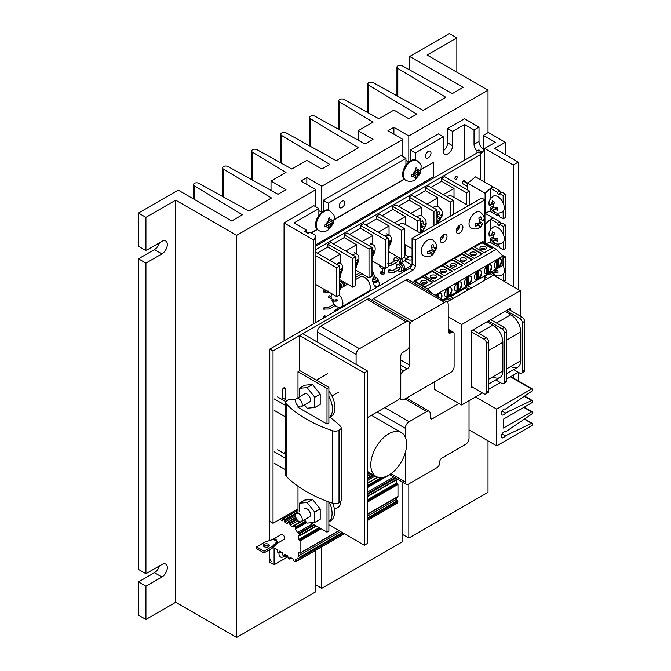 <?xml version="1.0" encoding="UTF-8"?>
<svg xmlns="http://www.w3.org/2000/svg" width="671" height="671" viewBox="0 0 671 671"><rect width="100%" height="100%" fill="white"/><g stroke="black" fill="none" stroke-linecap="round" stroke-linejoin="round"><path stroke-width="1.01" d="M145.934 250.593L145.934 217.362L138.478 213.051L138.478 246.282L145.934 250.593L161.904 241.375A7.666 4.429 -60 0 1 165.737 240.99A7.666 4.429 -60 0 1 166.911 247.138A7.666 4.429 -60 0 1 161.904 253.898L145.934 263.116L138.478 258.805L138.478 569.394L145.934 573.705L161.904 564.487A7.666 4.429 -60 0 1 165.737 564.101A7.666 4.429 -60 0 1 166.911 570.249A7.666 4.429 -60 0 1 161.904 577.01L145.934 586.228L138.478 581.916L154.439 572.698A7.666 4.429 120 0 0 159.463 565.888M138.478 258.805L154.439 249.587A7.666 4.429 120 0 0 159.463 242.776M455.852 71.663L456.85 71.092L456.85 37.861L427.075 55.047L488.018 90.233L408.815 135.953L393.894 127.339L387.922 130.786L402.852 139.4L321.761 186.211L306.84 177.597L300.868 181.044L315.789 189.658L236.645 235.353L175.71 200.176L145.934 217.362M145.934 586.228L145.934 619.459L138.478 615.148L138.478 581.916M145.934 573.705L145.934 263.116M145.934 619.459L175.71 602.264L175.71 200.176M138.478 213.051L178.192 190.119L231.671 220.994L242.416 214.795L194.372 185.901A3.162 1.828 180 0 1 193.483 184.634A3.162 1.828 180 0 1 195.412 182.957A3.162 1.828 180 0 1 198.842 183.317L248.882 211.055L271.52 197.987L223.468 169.1A3.162 1.828 180 0 1 222.587 167.834A3.162 1.828 180 0 1 224.508 166.148A3.162 1.828 180 0 1 227.947 166.517L277.987 194.255L285.947 189.658L271.025 181.044L285.997 172.397L252.573 152.3A3.162 1.828 180 0 1 251.692 151.034A3.162 1.828 180 0 1 253.613 149.348A3.162 1.828 180 0 1 257.043 149.717L291.86 169.017L306.84 160.369L321.761 168.983L329.721 164.387L281.669 135.5A3.162 1.828 180 0 1 280.788 134.234A3.162 1.828 180 0 1 282.717 132.548A3.162 1.828 180 0 1 286.148 132.908L336.188 160.654L358.574 147.729L310.522 118.834A3.162 1.828 180 0 1 309.641 117.576A3.162 1.828 180 0 1 311.57 115.89A3.162 1.828 180 0 1 315.001 116.251L365.041 143.997L373.001 139.4L358.079 130.786L373.059 122.139L339.627 102.034A3.162 1.828 180 0 1 338.746 100.767A3.162 1.828 180 0 1 340.667 99.09A3.162 1.828 180 0 1 344.106 99.451L378.914 118.75L393.894 110.103L408.815 118.725L416.775 114.129L368.731 85.234A3.162 1.828 180 0 1 367.842 83.967A3.162 1.828 180 0 1 369.771 82.29A3.162 1.828 180 0 1 373.202 82.65L423.242 110.388L445.88 97.32L397.828 68.434A3.162 1.828 180 0 1 396.947 67.167A3.162 1.828 180 0 1 398.876 65.49A3.162 1.828 180 0 1 402.306 65.85L452.346 93.588L463.141 87.356L409.662 56.481L449.385 33.55L456.85 37.861M402.852 534.602L408.815 538.05L488.018 492.321L488.018 440.855M488.018 132.699L488.018 90.233M408.815 538.05L408.815 483.925M408.815 161.996L408.815 135.953M393.894 134.234L393.894 127.339M315.789 584.86L321.761 588.308L402.852 541.497L402.852 482.231M402.852 156.536L402.852 139.4M321.761 588.308L321.761 546.823M321.761 212.254L321.761 186.211M306.84 184.491L306.84 177.597M175.71 602.264L236.645 637.45L315.789 591.755L315.789 550.27M315.789 206.794L315.789 189.658M236.645 637.45L236.645 235.353M271.025 190.396L271.025 181.044M358.079 140.138L358.079 130.786M409.662 69.927L409.662 56.481M325.259 307.679A1.157 0.671 120 0 0 325.016 307.243A1.157 0.671 120 0 0 324.127 307.553A1.157 0.671 120 0 0 323.615 308.719A1.157 0.671 120 0 0 323.858 309.256A1.157 0.671 120 0 0 324.496 309.155M325.259 316.293A1.157 0.671 120 0 0 325.016 315.856A1.157 0.671 120 0 0 324.127 316.167A1.157 0.671 120 0 0 323.615 317.333A1.157 0.671 120 0 0 323.85 317.861M348.501 302.856A1.157 0.671 120 0 0 348.492 302.973A1.157 0.671 120 0 0 348.719 303.502M325.167 290.207A1.157 0.671 120 0 0 325.016 290.065A1.157 0.671 120 0 0 324.127 290.375A1.157 0.671 120 0 0 323.615 291.541A1.157 0.671 120 0 0 323.858 292.078A1.157 0.671 120 0 0 324.596 291.91M329.595 297.639A1.157 0.671 120 0 0 330.233 296.339A1.157 0.671 120 0 0 329.998 295.81A1.157 0.671 120 0 0 329.1 296.121A1.157 0.671 120 0 0 328.589 297.287M358.482 271.721A1.157 0.671 120 0 0 358.683 271.973A1.157 0.671 120 0 0 359.002 272.015M368.698 291.969A5.343 3.087 120 0 0 369.738 290.031M382.319 271.99A1.409 0.814 120 0 0 382.319 271.965A1.409 0.814 120 0 0 382.034 271.319A1.409 0.814 120 0 0 380.943 271.696A1.409 0.814 120 0 0 380.331 273.114A1.409 0.814 120 0 0 380.625 273.751A1.409 0.814 120 0 0 381.086 273.793M406.089 269.876A1.157 0.671 120 0 0 406.098 269.717A1.157 0.671 120 0 0 405.854 269.188A1.157 0.671 120 0 0 404.965 269.499A1.157 0.671 120 0 0 404.454 270.665A1.157 0.671 120 0 0 404.688 271.193M390.153 270.346A1.409 0.814 120 0 0 390.153 270.304A1.409 0.814 120 0 0 389.859 269.658A1.409 0.814 120 0 0 388.777 270.036A1.409 0.814 120 0 0 388.165 271.453A1.409 0.814 120 0 0 388.459 272.099A1.409 0.814 120 0 0 388.895 272.141M454.921 178.511A1.619 0.931 120 0 0 455.257 179.258A1.619 0.931 120 0 0 456.506 178.821A1.619 0.931 120 0 0 457.211 177.194A1.619 0.931 120 0 0 456.876 176.456A1.619 0.931 120 0 0 455.626 176.884A1.619 0.931 120 0 0 454.921 178.511M464.592 181.329A1.51 0.872 120 0 0 464.282 180.793A1.51 0.872 120 0 0 463.116 181.204A1.51 0.872 120 0 0 462.462 182.722A1.51 0.872 120 0 0 462.772 183.418M315.89 246.022L478.49 152.141L480.453 153.273M480.453 154.582L315.89 249.595M405.427 269.776A0.83 0.478 120 0 0 405.116 269.356M458.763 227.704L457.664 227.075M458.142 226.488L459.375 227.201M459.308 227.394L456.657 228.92M443.388 236.586L440.738 238.113M411.91 265.137L405.561 261.472L405.561 258.327M405.561 254.913L405.561 244.898M397.802 270.228A3.766 2.172 -120 0 0 400.998 271.562L402.466 270.715A3.766 2.172 -120 0 0 403.246 268.987A3.766 2.172 -120 0 0 401.837 265.464A3.766 2.172 -120 0 0 399.102 264.038M400.998 271.562A3.766 2.172 -120 0 0 401.778 269.843A3.766 2.172 -120 0 0 400.134 266.051A3.766 2.172 -120 0 0 397.232 265.037A3.766 2.172 -120 0 0 396.452 266.764A3.766 2.172 -120 0 0 396.737 268.325M402.206 270.866A3.8 2.198 -120 0 0 402.483 270.749L403.992 269.876A3.8 2.198 -120 0 0 404.781 268.14A3.8 2.198 -120 0 0 400.78 263.116M402.483 270.749A3.8 2.198 -120 0 0 403.271 269.004A3.8 2.198 -120 0 0 401.904 265.506A3.8 2.198 -120 0 0 399.186 263.997M399.807 268.702A1.09 0.629 60 0 1 399.58 269.197L394.196 272.309A1.09 0.629 -120 0 0 394.422 271.814A1.09 0.629 -120 0 0 393.944 270.715A1.09 0.629 -120 0 0 393.105 270.421L398.49 267.31A1.09 0.629 60 0 1 399.329 267.603A1.09 0.629 60 0 1 399.807 268.702M404.236 269.692L411.197 265.674A3.766 2.172 -120 0 0 411.759 265.045M395.32 263.049A3.766 2.172 -120 0 0 398.507 264.382L399.983 263.535A3.766 2.172 -120 0 0 400.763 261.807A3.766 2.172 -120 0 0 399.119 258.016A3.766 2.172 -120 0 0 396.217 257.01L394.741 257.857A3.766 2.172 -120 0 0 393.961 259.585A3.766 2.172 -120 0 0 394.254 261.145M398.507 264.382A3.766 2.172 -120 0 0 399.287 262.663A3.766 2.172 -120 0 0 397.643 258.872A3.766 2.172 -120 0 0 394.741 257.857M405.561 251.793A3.766 2.172 -120 0 0 404.94 251.969L404.47 252.237M399.715 263.686A3.8 2.198 -120 0 0 400 263.569L401.501 262.697A3.8 2.198 -120 0 0 402.29 260.96A3.8 2.198 -120 0 0 401.778 258.847M400 263.569A3.8 2.198 -120 0 0 400.788 261.824A3.8 2.198 -120 0 0 399.128 258A3.8 2.198 -120 0 0 396.192 256.976A3.8 2.198 -120 0 0 395.949 257.161M397.316 261.522A1.09 0.629 60 0 1 397.089 262.017L391.705 265.129A1.09 0.629 -120 0 0 391.931 264.634A1.09 0.629 -120 0 0 391.461 263.535A1.09 0.629 -120 0 0 390.614 263.242L395.999 260.13A1.09 0.629 60 0 1 396.846 260.423A1.09 0.629 60 0 1 397.316 261.522M384.995 268.257A3.766 2.357 175.5 0 1 379.685 266.479L379.585 265.188M382.73 266.949A3.8 2.382 175.5 0 1 379.568 265.12M341.195 287.876A2.827 1.627 -120 0 0 341.782 286.584A2.852 1.644 60 0 1 341.212 287.901A2.852 1.644 60 0 1 340.994 287.993L341.195 287.876M343.116 286.769L343.98 286.265A2.827 1.627 -120 0 0 344.567 284.974A2.827 1.627 -120 0 0 343.334 282.13A2.827 1.627 -120 0 0 341.162 281.375A2.852 1.644 60 0 1 343.342 282.114A2.852 1.644 60 0 1 344.592 284.982A2.852 1.644 60 0 1 343.997 286.291A2.852 1.644 60 0 1 343.778 286.383M346.572 284.772A2.827 1.627 -120 0 0 347.117 283.925A2.852 1.644 60 0 1 346.58 284.798A2.852 1.644 60 0 1 346.362 284.89L346.572 284.772M346.253 283.422A2.852 1.644 60 0 1 346.303 283.992A2.852 1.644 60 0 1 345.716 285.301L343.997 286.291M339.601 282.239L340.071 281.963A2.852 1.644 60 0 1 342.269 282.726A2.852 1.644 60 0 1 343.518 285.603A2.852 1.644 60 0 1 342.931 286.911L341.212 287.901M339.601 283.003A2.852 1.644 60 0 1 341.799 286.592A2.827 1.627 -120 0 0 339.601 283.028M340.952 281.493A2.852 1.644 60 0 1 341.145 281.35L341.9 280.914M337.488 300.163L336.683 299.308L335.5 299.996L336.163 301.153L337.488 300.163M339.308 294.963A8.312 4.798 60 0 1 342.889 303.275A8.312 4.798 60 0 1 341.17 307.083A8.312 4.798 60 0 1 332.019 300.583M331.407 298.679A8.312 4.798 60 0 1 331.139 296.498A8.312 4.798 60 0 1 331.81 293.739M355.882 279.396L360.277 276.863A8.312 4.798 60 0 1 366.685 279.086A8.312 4.798 60 0 1 370.308 287.448A8.312 4.798 60 0 1 368.589 291.256L341.17 307.083M341.338 306.983A2.818 1.627 60 0 1 342 307.385M338.939 307.779A2.818 1.627 60 0 1 339.174 307.586A2.818 1.627 60 0 1 339.518 307.469M339.845 307.469A2.818 1.627 60 0 1 340.952 307.989M340.927 308.006A2.768 1.602 -120 0 0 339.199 307.628L334.77 310.187A2.768 1.602 60 0 1 336.498 310.556M372.397 280.428A2.768 2.047 -21.1 0 0 372.455 280.621L372.313 280.252A2.818 2.088 -21.1 0 0 372.413 280.637A2.818 2.088 -21.1 0 0 374.393 281.812A2.818 2.088 -21.1 0 0 377.035 280.772A2.768 2.047 -21.1 0 0 377.622 278.624A2.768 2.047 -21.1 0 0 377.547 278.448M372.413 280.637L372.766 281.56A2.818 2.088 -21.1 0 0 374.754 282.743A2.818 2.088 -21.1 0 0 377.387 281.694A2.818 2.088 -21.1 0 0 378.025 279.53L377.672 278.608A2.818 2.088 -21.1 0 0 377.488 278.264L374.846 276.813M372.455 280.621A2.768 2.047 -21.1 0 0 374.41 281.778A2.768 2.047 -21.1 0 0 377.001 280.755A2.818 2.088 -21.1 0 0 377.672 278.608M371.994 273.198A0.83 0.612 -21.1 0 0 373.093 272.267L375.341 278.088A0.83 0.612 158.9 0 1 373.789 278.691L371.994 274.02M485.133 242.885L485.141 224.156L490.644 219.216L497.563 223.208A1.652 0.956 -120 0 0 498.285 224.877A1.652 0.956 -120 0 0 499.56 225.313A1.652 0.956 -120 0 0 499.895 224.559L503.208 226.471L503.208 233.978M484.948 213.227L499.945 221.833A1.652 0.956 60 0 0 501.12 223.854M503.208 242.29L503.208 249.788L505.59 248.413L505.59 225.095L502.285 223.183L499.895 224.559M503.208 249.788L499.895 247.884A1.652 0.956 -120 0 0 499.174 246.215A1.652 0.956 -120 0 0 497.899 245.771A1.652 0.956 -120 0 0 497.563 246.534L490.644 242.541L490.644 239.799M490.644 229.474L490.644 219.736M492.984 217.865L490.644 219.216M497.563 223.208L499.945 221.833M503.208 226.471L505.59 225.095M497.563 246.534L498.729 245.854M490.644 242.021L486.299 243.556M484.948 276.796L487.792 278.44M492.715 275.596L490.702 273.911L485.192 275.605M504.022 281.25L505.649 280.31L505.649 256.985L502.126 255.198M490.702 273.911L490.702 272.426M499.677 278.742A1.652 0.956 -120 0 0 497.957 277.668A1.652 0.956 -120 0 0 497.899 277.71M502.998 258.218L503.267 265.867M503.267 274.179L503.267 280.814M503.267 258.369L505.649 256.985M466.806 189.499L467.67 189.381M501.069 192.912A1.652 0.956 60 0 1 499.903 190.891L475.521 176.876L467.687 183.166L467.67 190.002M503.158 211.348L503.158 218.847L499.853 216.943A1.652 0.956 -120 0 0 499.132 215.274A1.652 0.956 -120 0 0 497.857 214.829A1.652 0.956 -120 0 0 497.513 215.592L490.593 211.6L490.593 211.08L485.083 212.984L485.099 193.214L490.593 188.274L497.513 192.267A1.652 0.956 -120 0 0 498.234 193.936A1.652 0.956 -120 0 0 499.509 194.372A1.652 0.956 -120 0 0 499.853 193.617L503.158 195.529L503.158 203.036M467.67 186.504L462.663 183.611M463.25 181.078L467.67 183.628M463.669 180.801L467.704 183.133M503.158 218.847L505.548 217.471L505.548 194.145L502.235 192.242L499.853 193.617M490.593 211.08L490.593 208.857M490.593 198.532L490.593 188.794M492.933 186.924L490.593 188.274M497.513 192.267L499.903 190.891M503.158 195.529L505.548 194.145M497.513 215.592L498.679 214.913M505.322 154.64L505.322 142.294L488.362 132.497L483.388 135.366L483.388 149.725A6.609 3.816 60 0 1 482.021 152.753A6.609 3.816 60 0 1 480.453 153.047L482.441 151.898A6.609 3.816 60 0 1 480.704 151.277A6.609 3.816 60 0 1 478.96 149.885L476.972 151.034A6.609 3.816 60 0 1 474.036 144.332L474.036 129.973L464.533 124.487L452.598 131.373L452.598 145.733A6.609 3.816 -60 0 1 449.704 152.392A6.609 3.816 -60 0 1 444.613 154.162A6.609 3.816 -60 0 1 443.246 151.134L443.246 136.775L438.272 133.906L410.308 150.044L415.282 152.913L415.282 159.765M425.456 156.234A3.909 2.256 -60 0 1 427.167 152.309A3.909 2.256 -60 0 1 430.17 151.26A3.909 2.256 -60 0 1 430.983 153.047A3.909 2.256 -60 0 1 429.272 156.972A3.909 2.256 -60 0 1 426.27 158.02A3.909 2.256 -60 0 1 425.456 156.234M339.249 206.005A3.909 2.256 -60 0 1 340.952 202.08A3.909 2.256 -60 0 1 343.963 201.032A3.909 2.256 -60 0 1 344.768 202.818A3.909 2.256 -60 0 1 343.066 206.752A3.909 2.256 -60 0 1 340.054 207.792A3.909 2.256 -60 0 1 339.249 206.005M410.308 160.906L410.308 150.044M405.93 165.167L405.93 158.314L400.956 155.446L323.254 200.302L328.228 203.179L328.228 210.031M318.876 215.433L318.876 208.58L313.902 205.703L284.059 222.94L284.059 340.834M323.254 211.172L323.254 200.302M443.246 150.782A6.609 3.816 120 0 0 447.624 142.864L447.624 128.505L452.598 131.373M447.624 128.505L464.533 118.742L479.01 127.096L479.01 141.455A6.609 3.816 -120 0 0 483.388 149.373M474.036 129.973L479.01 127.096M318.876 208.58L294.007 222.94L306.437 230.119L304.449 231.269L307.93 233.273L309.927 232.124L315.89 235.571L313.793 240.109L284.059 222.94M443.246 136.775L415.282 152.913M505.322 142.294L494.628 148.467L518.264 162.105L513.281 164.982L484.68 148.467L495.374 142.294L483.388 135.366M480.453 179.719L480.453 153.047M478.96 152.409L478.96 149.885M476.972 153.022L476.972 151.034M405.93 158.314L328.228 203.179M518.264 381.346L518.264 372.288M518.264 289.469L518.264 162.105M513.281 378.478L513.281 375.164M513.281 286.601L513.281 164.982M484.68 182.16L484.68 148.467M464.533 160.201L464.533 124.487M306.437 232.418L306.437 230.119M315.89 322.457L315.89 235.571M313.793 323.674L313.793 240.109M494.015 207.054L497.848 207.901L497.848 210.249L494.015 209.411A2.81 1.619 -120 0 1 493.713 209.679A2.81 1.619 -120 0 1 493.336 209.805L494.519 212.179L492.48 210.996C495.533 213.428 498.821 213.755 502.369 212.002A9.142 5.284 -120 0 0 504.257 207.817A9.142 5.284 -120 0 0 500.272 198.624A9.142 5.284 -120 0 0 493.227 196.158C490.04 198.742 488.631 201.216 489 203.573L489.142 205.225L489.142 202.868L490.61 205.083L494.091 203.078L491.289 204.689L492.48 200.948L494.519 202.122L493.336 205.871A2.81 1.619 -120 0 1 494.015 207.054L491.289 208.622L492.472 210.996L493.47 210.426M492.472 210.996L490.61 207.44A2.81 1.619 -120 0 0 491.289 208.622M495.768 207.607L495.768 208.396M489.142 205.225L490.132 204.655M496.808 207.792L493.336 209.805M491.289 204.689A2.81 1.619 -120 0 0 490.912 204.814A2.81 1.619 -120 0 0 490.61 205.083M490.61 207.44L493.336 205.871M493.051 203.674L493.73 204.076M494.066 237.995L497.899 238.842L497.899 241.191L494.066 240.352A2.81 1.619 -120 0 1 493.764 240.621A2.81 1.619 -120 0 1 493.378 240.746L494.569 243.12L492.539 241.946C495.575 244.37 498.872 244.697 502.42 242.944A9.142 5.284 -120 0 0 504.298 238.759A9.142 5.284 -120 0 0 500.314 229.566A9.142 5.284 -120 0 0 493.277 227.1C490.082 229.683 488.673 232.158 489.042 234.515L489.193 236.158L489.193 233.81L490.66 236.024L494.133 234.02L491.34 235.63L492.531 231.889L494.569 233.063L493.378 236.813A2.81 1.619 -120 0 1 494.066 237.995L491.34 239.564L492.522 241.937L493.52 241.367M492.522 241.937L490.66 238.381A2.81 1.619 -120 0 0 491.34 239.564M495.819 238.549L495.819 239.337M489.193 236.167L490.182 235.596M496.859 238.733L493.378 240.746M491.34 235.63A2.81 1.619 -120 0 0 490.954 235.756A2.81 1.619 -120 0 0 490.66 236.024M490.66 238.381L493.378 236.813M493.093 234.624L493.781 235.018M494.124 269.893L497.957 270.732L497.957 273.089L494.124 272.241A2.81 1.619 -120 0 1 493.822 272.518A2.81 1.619 -120 0 1 493.437 272.644L494.628 275.018L492.581 273.835C495.634 276.267 498.93 276.595 502.478 274.842A9.142 5.284 -120 0 0 504.357 270.656A9.142 5.284 -120 0 0 502.998 265.297M493.579 273.265L492.581 273.835L491.398 271.461M495.877 270.438L495.877 271.235M496.917 270.631L493.437 272.644M315.89 244.697L433.743 176.658L433.743 162.298L421.413 169.126M417.018 160.595C420.054 163.296 421.43 165.192 421.153 166.282L420.499 173.294L414.871 180.004C411.751 181.732 408.689 181.799 405.695 180.214A11.323 6.542 -60 0 1 403.346 175.03A11.323 6.542 -60 0 1 411.357 161.157A11.323 6.542 -60 0 1 417.018 160.595L416.272 160.168A11.323 6.542 -60 0 0 407.54 163.204A11.323 6.542 -60 0 0 402.6 174.603A11.323 6.542 -60 0 0 404.101 179.123L334.359 219.383M329.964 210.862L333.428 214.628C334.477 214.946 334.477 217.924 333.445 223.56L327.817 230.262C324.697 231.99 321.635 232.057 318.633 230.48A11.323 6.542 -60 0 1 316.293 225.297A11.323 6.542 -60 0 1 324.303 211.424A11.323 6.542 -60 0 1 329.964 210.862L329.218 210.426A11.323 6.542 -60 0 0 320.486 213.462A11.323 6.542 -60 0 0 315.546 224.86A11.323 6.542 -60 0 0 317.048 229.381L311.109 232.812M433.743 162.298L421.396 169.419M404.521 179.174L334.343 219.685M317.458 229.432L311.352 232.954M339.593 275.521A8.513 4.923 120 0 0 342.738 268.065A8.513 4.923 120 0 0 340.985 263.695A8.513 4.923 120 0 0 338.192 263.477A8.513 4.923 120 0 0 336.448 264.273M339.593 266.513A17.429 7.297 10.9 0 0 339.761 266.446A18.134 12.69 74 0 1 339.652 269.859A18.134 7.599 10.9 0 0 341.556 268.878A17.429 12.204 74 0 1 341.422 269.918A17.429 12.204 74 0 1 340.927 272.141A18.134 7.599 -169.1 0 1 339.593 272.879M340.927 272.141L339.593 271.369M355.739 266.219A8.513 4.923 120 0 0 358.926 258.696A8.513 4.923 120 0 0 357.173 254.326A8.513 4.923 120 0 0 354.38 254.108A8.513 4.923 120 0 0 352.594 254.938M355.731 257.169A17.429 7.297 10.9 0 0 355.949 257.085A18.134 12.69 74 0 1 355.848 260.499A18.134 7.599 10.9 0 0 357.752 259.518A17.429 12.204 74 0 1 357.609 260.558A17.429 12.204 74 0 1 357.123 262.78A18.134 7.599 -169.1 0 1 355.739 263.544M357.123 262.78L355.739 261.984M336.624 296.523L336.607 267.813L339.593 266.085L339.61 294.795L336.624 296.523L315.89 284.554M315.89 255.852L336.607 267.813M315.89 252.405L339.593 266.085M401.476 230.304L376.599 215.945L379.585 214.217L404.462 228.576L404.479 257.287L401.493 259.014L401.476 230.304L404.462 228.576M388.224 251.357L401.493 259.014M376.599 215.945L376.599 218.813L365.829 225.045M389.046 235.194L389.037 225.993L376.599 218.813M388.224 249.444L389.054 248.958L389.054 246.349M394.506 222.831L405.284 216.599L392.845 209.419L382.067 215.651M378.268 232.225L389.037 225.993M405.284 224.433L405.284 216.599M385.229 239.698L360.361 225.33L363.346 223.611L388.215 237.97L388.232 266.681L385.246 268.408L385.229 239.698L388.215 237.97M371.986 260.742L385.246 268.408M360.361 225.33L360.361 228.207L349.583 234.431M372.799 244.588L372.799 235.387L360.361 228.207M371.986 258.83L372.808 258.352L372.808 255.735M362.021 241.61L372.799 235.387M368.991 249.084L344.114 234.724L347.1 232.996L371.977 247.356L371.994 276.066L369.008 277.794L368.991 249.084L371.977 247.356M355.739 270.136L369.008 277.794M344.114 234.724L344.122 237.593L333.344 243.825M356.561 253.974L356.553 244.772L344.122 237.593M355.739 268.224L356.569 267.746L356.569 265.129M345.783 251.004L356.553 244.772M339.601 279.581L352.77 287.188L352.745 258.478L355.731 256.75L355.747 285.46L352.77 287.188M355.731 256.75L330.862 242.39L327.876 244.118L352.745 258.478M327.876 244.118L327.876 246.987L317.198 253.16M340.323 263.309L340.314 254.166L327.876 246.987M339.593 277.559L340.331 277.14L340.323 274.565M329.637 260.34L340.314 254.166M466.446 204.596L466.446 192.736L469.423 191.009L469.44 205.091M469.423 191.009L444.554 176.649L441.568 178.377L466.446 192.736M441.568 178.377L441.568 181.245L454.007 188.425L454.015 197.417M450.207 216.188L450.199 202.13L425.33 187.771L428.308 186.043L453.185 200.403L453.193 214.468M436.955 223.183L437.526 223.51M425.33 187.771L425.33 190.639L414.552 196.871M437.769 206.442L437.769 197.819L425.33 190.639M450.199 202.13L453.185 200.403M443.237 194.657L454.007 188.425M441.568 181.245L430.799 187.477M426.991 204.051L437.769 197.819M420.709 232.569L421.271 232.896M433.969 225.565L433.961 211.524L436.947 209.797L436.955 223.846M436.947 209.797L412.069 195.437L409.084 197.157L433.961 211.524M409.084 197.157L409.084 200.033L398.314 206.257M421.531 215.836L421.522 207.213L409.084 200.033M410.753 213.437L421.522 207.213M417.723 231.612L417.714 220.91L420.7 219.182L420.709 233.223M420.7 219.182L395.831 204.823L392.845 206.551L417.714 220.91M392.845 206.551L392.845 209.419M388.224 247.44A8.513 4.923 120 0 0 391.411 239.916A8.513 4.923 120 0 0 389.658 235.546A8.513 4.923 120 0 0 386.865 235.328A8.513 4.923 120 0 0 385.079 236.158M388.215 238.39A17.429 7.297 10.9 0 0 388.434 238.306A18.134 12.69 74 0 1 388.333 241.711A18.134 7.599 10.9 0 0 390.237 240.738A17.429 12.204 74 0 1 390.094 241.77A17.429 12.204 74 0 1 389.599 244.001A18.134 7.599 -169.1 0 1 388.224 244.764M389.599 244.001L388.224 243.196M371.977 256.825A8.513 4.923 120 0 0 375.173 249.31A8.513 4.923 120 0 0 373.42 244.94A8.513 4.923 120 0 0 370.627 244.722A8.513 4.923 120 0 0 368.84 245.552M371.977 247.775A17.429 7.297 10.9 0 0 372.195 247.7A18.134 12.69 74 0 1 372.086 251.105A18.134 7.599 10.9 0 0 373.99 250.132A17.429 12.204 74 0 1 373.856 251.164A17.429 12.204 74 0 1 373.361 253.386A18.134 7.599 -169.1 0 1 371.977 254.15M373.361 253.386L371.977 252.59M317.299 342.034L317.299 332.07A4.714 2.718 -60 0 1 318.297 328.756A4.714 2.718 -60 0 1 320.679 326.265L359.488 348.668L406.047 321.728A5.343 3.087 -60 0 1 408.723 321.459A5.343 3.087 -60 0 1 408.74 321.476A5.343 3.087 -60 0 1 409.83 323.967L409.83 344.416A4.714 2.718 -60 0 1 408.849 347.704A4.714 2.718 -60 0 1 406.492 350.195L403.011 352.258A3.212 1.854 120 0 0 401.459 353.911A3.212 1.854 120 0 0 400.772 356.083L400.772 395.144A3.942 2.273 -60 0 1 399.958 397.886A3.942 2.273 -60 0 1 397.987 399.966L367.54 417.547M356.1 364.437L356.1 354.473A4.714 2.718 -60 0 1 357.098 351.159A4.714 2.718 -60 0 1 359.488 348.668M320.679 326.265L367.247 299.325A5.343 3.087 -60 0 1 369.922 299.065A5.343 3.087 -60 0 1 369.939 299.073L408.723 321.459M469.021 400.713A3.942 2.273 -60 0 1 469.029 400.797L469.029 438.306A4.999 2.885 -60 0 1 467.989 441.786A4.999 2.885 -60 0 1 465.489 444.428L442.114 457.924A3.514 2.03 120 0 0 440.352 459.786A3.514 2.03 120 0 0 439.622 462.235L439.572 463.409A3.565 2.055 -60 0 1 438.859 465.716A3.565 2.055 -60 0 1 437.24 467.519L408.681 484.001A4.714 2.718 -60 0 1 406.324 484.236A4.714 2.718 -60 0 1 406.307 484.227A4.714 2.718 -60 0 1 405.351 482.021L405.326 452.623M390.958 473.709L405.351 482.021M430.228 417.454L432.409 418.721L458.93 403.414M405.309 437.148L405.301 428.283A5.343 3.087 -60 0 1 406.425 424.525A5.343 3.087 -60 0 1 409.134 421.707L426.84 411.482A4.714 2.718 -60 0 1 429.197 411.248L406.383 398.079L429.197 411.248A4.714 2.718 -60 0 1 430.178 413.411L430.22 417.404A3.212 1.854 120 0 0 430.874 418.821A3.212 1.854 120 0 0 430.891 418.838A3.212 1.854 120 0 0 432.409 418.721M384.735 407.624L409.134 421.707M435.823 277.903A3.162 1.828 0 0 0 435.596 277.76A3.162 1.828 0 0 0 430.899 277.903M435.596 275.462A3.162 1.828 180 0 1 436.527 276.754A3.162 1.828 180 0 1 434.573 278.44A3.162 1.828 180 0 1 431.118 278.046A3.162 1.828 180 0 1 430.195 276.754A3.162 1.828 180 0 1 432.149 275.068A3.162 1.828 180 0 1 435.596 275.462M455.718 266.412A3.162 1.828 0 0 0 455.492 266.27A3.162 1.828 0 0 0 450.795 266.412M455.492 263.971A3.162 1.828 180 0 1 456.423 265.263A3.162 1.828 180 0 1 454.468 266.957A3.162 1.828 180 0 1 451.021 266.555A3.162 1.828 180 0 1 450.09 265.263A3.162 1.828 180 0 1 452.044 263.577A3.162 1.828 180 0 1 455.492 263.971M475.613 254.93A3.162 1.828 0 0 0 475.395 254.779A3.162 1.828 0 0 0 470.69 254.93M475.395 252.489A3.162 1.828 180 0 1 476.318 253.781A3.162 1.828 180 0 1 474.363 255.466A3.162 1.828 180 0 1 470.916 255.072A3.162 1.828 180 0 1 469.985 253.781A3.162 1.828 180 0 1 471.939 252.086A3.162 1.828 180 0 1 475.395 252.489M485.569 249.184A3.162 1.828 0 0 0 485.343 249.042A3.162 1.828 0 0 0 480.637 249.184M485.343 246.743A3.162 1.828 180 0 1 486.274 248.035A3.162 1.828 180 0 1 484.319 249.721A3.162 1.828 180 0 1 480.864 249.327A3.162 1.828 180 0 1 479.941 248.035A3.162 1.828 180 0 1 481.895 246.341A3.162 1.828 180 0 1 485.343 246.743M465.666 260.667A3.162 1.828 0 0 0 465.448 260.524A3.162 1.828 0 0 0 460.742 260.667M465.448 258.226A3.162 1.828 180 0 1 466.37 259.518A3.162 1.828 180 0 1 464.416 261.212A3.162 1.828 180 0 1 460.969 260.818A3.162 1.828 180 0 1 460.038 259.518A3.162 1.828 180 0 1 461.992 257.832A3.162 1.828 180 0 1 465.448 258.226M445.77 272.158A3.162 1.828 0 0 0 445.544 272.015A3.162 1.828 0 0 0 440.847 272.158M445.544 269.717A3.162 1.828 180 0 1 446.475 271.009A3.162 1.828 180 0 1 444.521 272.694A3.162 1.828 180 0 1 441.065 272.3A3.162 1.828 180 0 1 440.142 271.009A3.162 1.828 180 0 1 442.097 269.323A3.162 1.828 180 0 1 445.544 269.717M426.37 283.363A3.162 1.828 0 0 0 426.144 283.212A3.162 1.828 0 0 0 421.447 283.363M426.144 280.914A3.162 1.828 180 0 1 427.075 282.214A3.162 1.828 180 0 1 425.12 283.9A3.162 1.828 180 0 1 421.665 283.506A3.162 1.828 180 0 1 420.742 282.214A3.162 1.828 180 0 1 422.696 280.52A3.162 1.828 180 0 1 426.144 280.914M445.46 296.607A5.167 2.986 120 0 0 447.037 296.565L447.037 289.042M447.037 296.07A5.167 2.986 120 0 0 447.289 295.936A5.167 2.986 120 0 0 448.035 295.416L448.035 288.22M448.278 296.515A5.167 2.986 -60 0 1 445.695 296.767A5.167 2.986 -60 0 1 444.907 292.623A5.167 2.986 -60 0 1 448.278 288.069A5.167 2.986 -60 0 1 450.87 287.817A5.167 2.986 -60 0 1 451.658 291.96A5.167 2.986 -60 0 1 448.278 296.515M465.355 285.116A5.167 2.986 120 0 0 466.932 285.083L466.932 277.551M466.932 284.588A5.167 2.986 120 0 0 467.184 284.454A5.167 2.986 120 0 0 467.93 283.934L467.93 276.737M468.182 285.024A5.167 2.986 -60 0 1 465.599 285.284A5.167 2.986 -60 0 1 464.802 281.141A5.167 2.986 -60 0 1 468.182 276.578A5.167 2.986 -60 0 1 470.765 276.326A5.167 2.986 -60 0 1 471.562 280.47A5.167 2.986 -60 0 1 468.182 285.024M485.259 273.625A5.167 2.986 120 0 0 486.836 273.592L486.836 266.06M486.836 273.097A5.167 2.986 120 0 0 487.087 272.963A5.167 2.986 120 0 0 487.834 272.443L487.834 265.246M488.077 273.533A5.167 2.986 -60 0 1 485.494 273.793A5.167 2.986 -60 0 1 484.697 269.65A5.167 2.986 -60 0 1 488.077 265.095A5.167 2.986 -60 0 1 490.66 264.835A5.167 2.986 -60 0 1 491.457 268.979A5.167 2.986 -60 0 1 488.077 273.533M495.206 267.888A5.167 2.986 120 0 0 496.783 267.846L496.783 260.323M496.783 267.352A5.167 2.986 120 0 0 497.035 267.217A5.167 2.986 120 0 0 497.781 266.697L497.781 259.501M498.025 267.796A5.167 2.986 -60 0 1 495.441 268.048A5.167 2.986 -60 0 1 494.653 263.904A5.167 2.986 -60 0 1 498.025 259.35A5.167 2.986 -60 0 1 500.616 259.09A5.167 2.986 -60 0 1 501.405 263.233A5.167 2.986 -60 0 1 498.025 267.796M475.303 279.371A5.167 2.986 120 0 0 476.888 279.337L476.888 271.805M476.888 278.842A5.167 2.986 120 0 0 477.131 278.708A5.167 2.986 120 0 0 477.878 278.188L477.878 270.992M478.129 279.279A5.167 2.986 -60 0 1 475.546 279.539A5.167 2.986 -60 0 1 474.749 275.395A5.167 2.986 -60 0 1 478.129 270.841A5.167 2.986 -60 0 1 480.713 270.581A5.167 2.986 -60 0 1 481.51 274.724A5.167 2.986 -60 0 1 478.129 279.279M455.408 290.862A5.167 2.986 120 0 0 456.985 290.828L456.985 283.296M456.985 290.325A5.167 2.986 120 0 0 457.236 290.199A5.167 2.986 120 0 0 457.983 289.679L457.983 282.483M458.234 290.769A5.167 2.986 -60 0 1 455.643 291.029A5.167 2.986 -60 0 1 454.854 286.886A5.167 2.986 -60 0 1 458.234 282.323A5.167 2.986 -60 0 1 460.818 282.072A5.167 2.986 -60 0 1 461.606 286.215A5.167 2.986 -60 0 1 458.234 290.769M436.234 295.794A5.167 2.986 -60 0 1 438.331 293.814A5.167 2.986 -60 0 1 440.914 293.554A5.167 2.986 -60 0 1 440.612 300.012M440.117 299.727A5.167 2.986 120 0 0 440.654 293.437M458.478 282.189L458.478 289.964L457.983 289.679M458.478 289.964A5.167 2.986 120 0 0 460.558 281.946M478.381 270.707L478.381 278.473L477.878 278.188M478.381 278.473A5.167 2.986 120 0 0 480.453 270.455M498.276 259.216L498.276 266.983L497.781 266.697M498.276 266.983A5.167 2.986 120 0 0 500.356 258.972M488.329 264.961L488.329 272.728L487.834 272.443M488.329 272.728A5.167 2.986 120 0 0 490.4 264.718M468.425 276.444L468.425 284.219L467.93 283.934M468.425 284.219A5.167 2.986 120 0 0 470.505 276.2M448.53 287.934L448.53 295.71L448.035 295.416M448.53 295.71A5.167 2.986 120 0 0 450.61 287.691M424.24 275.513L432.199 270.916L442.474 276.846L434.514 281.443L424.24 275.513M441.979 277.131L432.199 271.487L424.743 275.798M432.199 271.487L432.199 270.916M444.143 264.022L452.103 259.425L462.369 265.355L454.41 269.952L444.143 264.022M461.874 265.649L452.103 260.004L444.638 264.307M452.103 260.004L452.103 259.425M464.038 252.539L471.998 247.943L482.273 253.873L474.313 258.469L464.038 252.539M481.77 254.158L471.998 248.513L464.533 252.824M471.998 248.513L471.998 247.943M473.986 246.794L481.946 242.197L492.22 248.127L484.261 252.724L473.986 246.794M491.726 248.413L481.946 242.768L474.489 247.079M481.946 242.768L481.946 242.197M454.091 258.276L462.051 253.68L472.325 259.618L464.366 264.206L454.091 258.276M471.822 259.903L462.051 254.259L454.586 258.57M462.051 254.259L462.051 253.68M434.187 269.767L442.147 265.171L452.422 271.101L444.462 275.697L434.187 269.767M451.927 271.394L442.147 265.75L434.691 270.052M442.147 265.75L442.147 265.171M414.787 280.964L422.747 276.377L433.021 282.306L425.062 286.903L414.787 280.964M432.527 282.592L422.747 276.947L415.29 281.258M422.747 276.947L422.747 276.377M437.089 296.288L437.089 294.787M438.582 293.68L438.582 297.152M438.088 298.553L438.088 293.965M413.957 282.936L413.957 281.065L427.536 288.899L431.981 293.336M441.761 300.675L502.998 265.322L502.998 256.079L496.188 249.268L482.608 241.426L413.957 281.065M496.188 249.268L427.536 288.899M502.998 256.079L435.219 295.206M472.208 387.016L471.336 387.519L471.336 330.82L510.639 308.132L510.639 310.488M446.961 302.017L493.479 275.16L520.335 290.669L520.335 316.091M518.297 372.262L506.655 378.989M500.39 382.604L488.748 389.323M482.483 392.946L461.64 404.982L461.64 324.563L520.335 290.669M434.774 381.648L434.774 389.465L461.64 404.982M448.228 316.821L461.64 324.563M502.084 411.029L505.448 412.967L531.617 400.503A1.409 0.814 -60 0 1 532.237 400.478A1.409 0.814 -60 0 1 532.262 400.495A1.409 0.814 -60 0 1 532.522 401.124L532.522 401.216A1.409 0.814 -60 0 1 532.237 402.197A1.409 0.814 -60 0 1 531.533 402.944L503.476 419.14L503.476 428.039L531.533 411.843A1.409 0.814 -60 0 1 532.237 411.776A1.409 0.814 -60 0 1 532.522 412.422L532.522 412.514A1.409 0.814 -60 0 1 532.262 413.437A1.409 0.814 -60 0 1 531.617 414.183L505.448 431.939A3.363 1.938 120 0 0 505.439 431.931L505.448 431.939M502.084 433.86L505.448 435.798L531.617 423.334A1.409 0.814 -60 0 1 532.237 423.309A1.409 0.814 -60 0 1 532.262 423.326A1.409 0.814 -60 0 1 532.522 423.955L532.522 424.047A1.409 0.814 -60 0 1 532.237 425.028A1.409 0.814 -60 0 1 531.533 425.775L496.708 445.88L496.708 409.117L531.533 389.012A1.409 0.814 -60 0 1 532.237 388.937L510.824 376.582L532.237 388.937A1.409 0.814 -60 0 1 532.522 389.583L532.522 389.683A1.409 0.814 -60 0 1 532.262 390.606A1.409 0.814 -60 0 1 531.617 391.352L505.448 409.1A3.363 1.938 120 0 0 502.856 409.998A3.363 1.938 120 0 0 501.388 413.378A3.363 1.938 120 0 0 502.084 414.921A3.363 1.938 120 0 0 505.448 412.967M505.439 431.931A3.363 1.938 120 0 0 502.856 432.829A3.363 1.938 120 0 0 501.388 436.209A3.363 1.938 120 0 0 502.084 437.752A3.363 1.938 120 0 0 505.448 435.798M524.236 407.154L532.237 411.776L524.236 407.154M469.029 429.893L496.708 445.88M475.588 396.922L496.708 409.117M484.948 199.866L481.711 198.004L412.069 238.213L412.069 264.055A3.514 2.03 -60 0 1 411.34 266.513A3.514 2.03 -60 0 1 409.578 268.366L269.792 349.071L273.03 350.941L412.816 270.237A3.514 2.03 120 0 0 414.569 268.375A3.514 2.03 120 0 0 415.299 265.926L415.299 240.075L484.948 199.866L484.948 242.776M282.382 399.648L282.382 390.287A1.938 1.116 -60 0 1 283.749 387.913A1.938 1.116 -60 0 1 284.714 387.821A1.938 1.116 -60 0 1 285.116 388.71L285.116 399.337A1.938 1.116 -60 0 1 284.563 400.914M284.118 453.504A1.938 1.116 -60 0 1 285.46 451.466A1.938 1.116 -60 0 1 285.729 451.34M456.221 231.243A4.747 2.743 120 0 0 459.702 225.355A4.747 2.743 120 0 0 459.694 225.221M462.931 227.226A4.747 2.743 -60 0 1 460.86 232.007A4.747 2.743 -60 0 1 457.203 233.273A4.747 2.743 -60 0 1 456.213 231.101A4.747 2.743 -60 0 1 458.293 226.32A4.747 2.743 -60 0 1 461.95 225.053A4.747 2.743 -60 0 1 462.931 227.226M440.302 240.436A4.747 2.743 120 0 0 443.783 234.548A4.747 2.743 120 0 0 443.774 234.405M447.012 236.418A4.747 2.743 -60 0 1 444.94 241.191A4.747 2.743 -60 0 1 441.283 242.466A4.747 2.743 -60 0 1 440.293 240.293A4.747 2.743 -60 0 1 442.374 235.513A4.747 2.743 -60 0 1 446.03 234.238A4.747 2.743 -60 0 1 447.012 236.418M412.069 238.213L415.299 240.075M484.948 275.747L484.948 280.084M297.999 508.844L273.03 523.263L273.03 350.941M269.792 349.071L269.792 521.401L273.03 523.263M453.11 369.939A4.714 2.718 -60 0 1 450.719 372.422L404.16 399.362A5.343 3.087 -60 0 1 401.484 399.631A5.343 3.087 -60 0 1 400.377 397.123L400.377 376.674A4.714 2.718 -60 0 1 401.35 373.386A4.714 2.718 -60 0 1 403.707 370.904L407.188 368.832A3.212 1.854 120 0 0 408.748 367.188A3.212 1.854 120 0 0 409.427 365.016L409.427 325.955A3.942 2.273 -60 0 1 410.249 323.204A3.942 2.273 -60 0 1 412.212 321.124L444.697 302.369A4.999 2.885 -60 0 1 447.196 302.126A4.999 2.885 -60 0 1 448.228 304.408L448.228 331.407L450.719 332.85L451.717 332.33A3.565 2.055 -60 0 1 453.353 332.212A3.565 2.055 -60 0 1 453.37 332.22A3.565 2.055 -60 0 1 454.099 333.646L454.099 366.618A4.714 2.718 -60 0 1 453.11 369.939M448.228 331.407A3.514 2.03 120 0 0 448.958 333.017A3.514 2.03 120 0 0 450.719 332.85M408.396 279.723L447.196 302.126L408.396 279.723A4.999 2.885 -60 0 0 405.896 279.966L444.697 302.369M371.851 300.18A3.942 2.273 -60 0 1 373.411 298.721L405.896 279.966M400.772 360.017L409.427 365.016M400.772 369.209L403.707 370.904M401.484 399.631A5.343 3.087 -60 0 1 401.468 399.622L399.547 398.515M406.618 444.152A25.33 14.619 -60 0 1 395.563 469.641A25.33 14.619 -60 0 1 376.045 476.427A25.33 14.619 -60 0 1 370.803 464.835A25.33 14.619 -60 0 1 381.858 439.346A25.33 14.619 -60 0 1 401.375 432.56A25.33 14.619 -60 0 1 406.618 444.152M510.816 366.45A14.074 8.127 -120 0 0 517.844 367.146A14.074 8.127 -120 0 0 520.763 360.704L520.763 331.986A14.074 8.127 -120 0 0 517.844 322.181A14.074 8.127 -120 0 0 510.816 314.749L504.995 311.394M492.9 376.792A14.074 8.127 -120 0 0 499.937 377.488A14.074 8.127 -120 0 0 502.856 371.046L502.856 342.327A14.074 8.127 -120 0 0 499.937 332.514A14.074 8.127 -120 0 0 492.9 325.091L487.087 321.728M517.844 367.146L506.655 373.604L517.844 367.146M499.937 377.488L488.748 383.946L499.937 377.488M471.336 331.826L483.95 339.107A3.514 2.03 60 0 1 485.712 340.96A3.514 2.03 60 0 1 486.433 343.418L488.748 342.076L488.748 391.017A3.514 2.03 -120 0 1 488.018 392.627L485.712 393.969A3.514 2.03 60 0 1 483.95 393.793L471.336 386.513M488.748 342.076A3.514 2.03 -120 0 0 488.018 339.627A3.514 2.03 -120 0 0 486.265 337.773L472.778 329.989M488.379 320.981L501.858 328.765A3.514 2.03 60 0 1 503.619 330.627A3.514 2.03 60 0 1 504.349 333.076L504.349 382.017A3.514 2.03 60 0 1 503.619 383.627L505.934 382.294A3.514 2.03 -120 0 0 506.655 380.683L506.655 331.742A3.514 2.03 -120 0 0 505.934 329.285A3.514 2.03 -120 0 0 504.173 327.431L490.694 319.648M505.934 382.294L503.619 383.627A3.514 2.03 60 0 1 501.858 383.451L495.735 379.912M506.286 310.648L519.765 318.431A3.514 2.03 60 0 1 521.526 320.285A3.514 2.03 60 0 1 522.256 322.734L524.571 321.401L524.571 370.342A3.514 2.03 -120 0 1 523.841 371.952L521.526 373.286A3.514 2.03 60 0 1 519.765 373.11L513.642 369.578M524.571 321.401A3.514 2.03 -120 0 0 523.841 318.951A3.514 2.03 -120 0 0 522.08 317.089L508.601 309.306M522.256 322.734L522.256 371.675A3.514 2.03 60 0 1 521.526 373.286L523.841 371.952M465.397 287.037L469.146 289.201M463.552 289.193L463.552 288.102M467.855 289.947L465.045 288.329L450.744 296.582M447.482 297.379L451.239 299.543M445.645 299.526L445.645 298.436M449.947 300.289L447.138 298.67L444.177 300.382M486.433 343.418L486.433 392.359A3.514 2.03 60 0 1 485.712 393.969L488.018 392.627M453.554 298.209L449.796 296.037M471.461 287.867L467.704 285.703M367.54 469.272L367.54 417.714M367.54 487.934L367.54 477.165M367.54 371.046L302.873 333.705L299.643 335.575L364.311 372.908L367.54 371.046L367.54 543.367L364.311 545.238L328.891 524.789M299.643 370.811L299.643 335.575M364.311 372.908L364.311 545.238M482.667 223.326L479.941 221.757L478.758 218.008L480.797 216.834L481.988 220.574A2.81 1.619 120 0 1 482.365 220.7A2.81 1.619 120 0 1 482.667 220.969L484.135 218.754L484.135 221.111L484.286 219.459C483.833 217.756 485.25 216.389 480.05 212.044A9.142 5.284 120 0 0 473.013 214.51A9.142 5.284 120 0 0 469.029 223.703A9.142 5.284 120 0 0 470.908 227.888C474.456 229.641 477.752 229.314 480.788 226.89L478.758 228.065L479.941 225.691A2.81 1.619 120 0 1 479.564 225.565A2.81 1.619 120 0 1 479.262 225.297L475.429 226.135L475.429 223.787L479.262 222.94L481.988 224.508A2.81 1.619 120 0 0 482.667 223.326L480.805 226.882L479.807 226.312M481.988 224.508L480.797 226.882M476.469 223.678L479.941 225.691M484.135 221.111L483.145 220.541M479.547 219.962L480.235 219.56M477.509 224.282L477.509 223.493M482.667 220.969L481.988 220.574M479.941 221.757A2.81 1.619 120 0 0 479.262 222.94M434.909 250.895L432.191 249.327L431 245.586L433.047 244.403L434.229 248.144A2.81 1.619 120 0 1 434.615 248.27A2.81 1.619 120 0 1 434.909 248.538L436.376 246.332L436.376 248.681L436.527 247.029C436.075 245.334 437.492 243.959 432.3 239.614A9.142 5.284 120 0 0 425.255 242.08A9.142 5.284 120 0 0 421.271 251.281A9.142 5.284 120 0 0 423.149 255.458C426.697 257.219 429.994 256.884 433.038 254.468L431 255.634L432.191 253.261A2.81 1.619 120 0 1 431.805 253.135A2.81 1.619 120 0 1 431.503 252.866L427.67 253.713L427.67 251.357L431.503 250.509L434.229 252.086A2.81 1.619 120 0 0 434.909 250.895L436.376 248.689L435.387 248.111M434.229 252.086L433.047 254.46L432.057 253.881M436.376 248.689L433.047 254.46M428.71 251.256L432.191 253.261M431.788 247.532L432.476 247.138M429.75 251.851L429.75 251.063M434.909 248.538L434.229 248.144M432.191 249.327A2.81 1.619 120 0 0 431.503 250.509M468.366 205.703L451.784 196.133A8.79 5.074 120 0 0 446.978 196.821M420.608 233.273L404.026 223.703A8.79 5.074 120 0 0 398.339 225.045M295.609 400.008A125.452 72.434 0 0 0 294.233 399.547A5.276 3.045 0 0 0 290.912 399.17A5.276 3.045 0 0 0 287.876 400.033L287.28 400.386A5.276 3.045 0 0 0 285.779 402.139A5.276 3.045 0 0 0 285.729 402.533A5.276 3.045 0 0 0 286.433 404.059A125.452 72.434 0 0 0 306.479 419.165A125.452 72.434 0 0 0 332.648 430.74A5.276 3.045 0 0 0 335.978 431.118A5.276 3.045 0 0 0 339.014 430.254L339.61 429.91A5.276 3.045 0 0 0 341.111 428.157A5.276 3.045 0 0 0 341.162 427.754A5.276 3.045 0 0 0 340.457 426.236A125.452 72.434 0 0 0 329.872 417.245M285.729 402.533L285.729 475.026A5.276 3.045 0 0 0 286.433 476.544A125.452 72.434 0 0 0 306.479 491.658A125.452 72.434 0 0 0 332.648 503.233A5.276 3.045 0 0 0 335.978 503.611A5.276 3.045 0 0 0 339.014 502.747L339.61 502.394A5.276 3.045 0 0 0 341.111 500.641A5.276 3.045 0 0 0 341.162 500.247L341.162 427.754M334.41 509.406L338.335 507.142A10.728 6.198 -120 0 0 340.541 501.673M277.651 396.922L285.93 401.703M285.729 405.552L274.221 398.901M274.221 410.392L285.729 417.043M277.651 449.771L285.729 454.435M285.729 458.394L274.221 451.751M274.221 463.242L285.729 469.885M328.891 521.812L330.526 520.872A19.526 11.273 -120 0 0 332.875 503.3M329.251 502.059A19.526 11.273 60 0 1 328.891 521.719L328.891 501.933M297.999 397.693L297.999 371.759L299.887 370.669L328.891 387.41L328.891 422.973L327.003 424.064L297.999 407.322L297.999 405.838M297.999 371.759L327.003 388.509L327.003 424.064M327.003 501.237L327.003 532.111L328.891 531.021L328.891 521.719M328.891 387.41L327.003 388.509M327.003 532.111L310.782 522.743M297.999 512.577L297.999 486.24M328.891 396.351A19.526 11.273 60 0 1 328.891 417.79M328.891 417.815L330.92 416.641A19.526 11.273 -120 0 0 328.891 390.992M302.244 519.455A4.731 2.734 60 0 1 301.262 521.619A4.731 2.734 60 0 1 297.614 520.352A4.731 2.734 60 0 1 295.55 515.588A4.731 2.734 60 0 1 296.532 513.424A4.731 2.734 60 0 1 300.172 514.691A4.731 2.734 60 0 1 302.244 519.455M302.244 404.571A4.731 2.734 60 0 1 301.262 406.735A4.731 2.734 60 0 1 297.614 405.469A4.731 2.734 60 0 1 295.55 400.704A4.731 2.734 60 0 1 296.532 398.54A4.731 2.734 60 0 1 300.172 399.807A4.731 2.734 60 0 1 302.244 404.571M304.508 393.936A4.747 2.743 60 0 1 304.701 393.802A4.747 2.743 60 0 1 308.366 395.068A4.747 2.743 60 0 1 310.438 399.849A4.747 2.743 60 0 1 309.448 402.021A4.747 2.743 60 0 1 309.239 402.13M307.075 387.628L314.791 397.224L314.791 407.507L320.21 404.37L320.21 394.095L312.501 384.5L304.785 385.188L299.367 388.316L307.075 387.628L312.501 384.5M314.791 397.224L320.21 394.095M299.367 396.897L299.367 388.316M314.791 407.507L307.075 408.194L304.433 404.898M304.508 508.819A4.747 2.743 60 0 1 304.701 508.685A4.747 2.743 60 0 1 308.366 509.96A4.747 2.743 60 0 1 310.438 514.732A4.747 2.743 60 0 1 309.448 516.905A4.747 2.743 60 0 1 309.239 517.014M307.075 502.512L314.791 512.107L314.791 522.39L320.21 519.262L320.21 508.979L312.501 499.383L304.785 500.071L299.367 503.208L307.075 502.512L312.501 499.383M314.791 512.107L320.21 508.979M299.367 511.788L299.367 503.208M314.791 522.39L307.075 523.078L304.433 519.79M440.805 217.924L438.088 216.356L436.896 212.615L438.935 211.432L440.126 215.173A2.81 1.619 120 0 1 440.512 215.299A2.81 1.619 120 0 1 440.805 215.567L442.273 213.361L442.365 214.594L440.805 217.924A2.81 1.619 120 0 1 440.126 219.107L438.935 221.489L436.947 222.772M432.988 207.515A9.142 5.284 120 0 1 438.188 206.643C443.388 210.988 441.971 212.363 442.424 214.057L442.273 215.71L441.283 215.139M442.273 215.718L438.943 221.48L436.896 222.663L438.088 220.289A2.81 1.619 120 0 1 437.702 220.163A2.81 1.619 120 0 1 437.4 219.895L436.947 220.063M436.947 219.635L438.088 220.289M437.685 214.561L438.373 214.166M436.947 217.714L440.126 219.107M438.935 221.489L437.945 220.91M440.805 215.567L440.126 215.173M438.088 216.356A2.81 1.619 120 0 0 437.4 217.538M424.567 227.318L421.841 225.741L420.658 222L422.696 220.826L423.879 224.567A2.81 1.619 120 0 1 424.265 224.693A2.81 1.619 120 0 1 424.567 224.961L426.026 222.747L426.127 223.98L424.567 227.318A2.81 1.619 120 0 1 423.879 228.501L422.688 230.883L420.658 232.057L421.841 229.683A2.81 1.619 120 0 1 421.455 229.557A2.81 1.619 120 0 1 421.162 229.281L420.709 229.457M416.75 216.901A9.142 5.284 120 0 1 421.95 216.037C427.142 220.382 425.733 221.749 426.177 223.451L426.026 225.104L425.037 224.533M420.709 229.021L421.841 229.683M421.438 223.946L422.126 223.552M420.709 227.1L421.162 226.932A2.81 1.619 120 0 1 421.841 225.741M423.879 228.501L421.153 226.932M420.709 232.166L422.688 230.883L421.707 230.304M424.567 224.961L423.879 224.567M277.19 542.378L277.19 542.445A2.818 1.627 60 0 0 277.19 542.411A2.818 1.627 60 0 0 277.19 542.378L277.19 541.547L272.468 546.286L264.013 551.168L256.548 546.865L265.011 541.975L273.357 539.333A2.818 1.627 60 0 1 273.793 538.83L281.258 534.519A2.818 1.627 60 0 1 283.422 535.273A2.818 1.627 60 0 1 284.655 538.1A2.818 1.627 60 0 1 284.068 539.392L276.98 543.485M273.793 538.83A2.818 1.627 60 0 1 277.048 541.463L277.19 541.547M268.492 544.273A2.986 1.728 180 0 1 269.365 545.498A2.986 1.728 180 0 1 267.519 547.091A2.986 1.728 180 0 1 264.265 546.714A2.986 1.728 180 0 1 263.384 545.498A2.986 1.728 180 0 1 265.23 543.904A2.986 1.728 180 0 1 268.492 544.273M268.97 546.362A2.986 1.728 0 0 0 268.492 546.001A2.986 1.728 0 0 0 263.787 546.362M256.548 546.865L256.548 548.584L264.013 552.896L272.468 548.006L277.19 543.275L277.19 542.445M272.468 548.006L272.468 546.286M264.013 552.896L264.013 551.168M273.357 539.333L277.048 541.463M279.866 519.312L282.416 520.788L282.91 519.002L284.252 519.782L284.756 522.139L287.733 523.858L287.884 522.046L289.578 522.852L290.073 525.208L293.193 527.012L293.596 525.754L294.175 525.703A10.551 6.089 60 0 1 295.559 527.012L295.416 529.151A8.018 4.63 60 0 1 297.446 532.589L299.467 533.78A10.551 6.089 60 0 1 299.845 535.299L299.459 535.777L298.201 535.315L298.587 539.543L300.071 540.977L300.071 553.038L298.595 552.761L298.26 556.041L299.929 558.071A10.551 6.089 60 0 1 299.425 559.622L297.622 558.129A8.018 4.63 60 0 1 296.624 559.119A8.018 4.63 60 0 1 295.408 559.488L295.726 561.803A10.551 6.089 60 0 1 294.259 561.535L293.068 558.985L290.073 557.257L289.578 559.044L288.236 558.264L287.733 555.915L284.756 554.187L284.605 556.007L282.91 555.194L282.416 552.837L279.43 551.117L279.287 552.929L277.584 552.124L277.089 549.767L274.103 548.039L274.103 564.756L287.733 556.888M369.981 472.929L367.54 474.338M295.559 515.898L284.756 522.139M375.307 475.999L367.918 480.268M297.941 520.671L290.073 525.208M389.767 474.682L367.918 487.297M306.714 522.634L295.416 529.151M393.76 476.98L367.54 492.111M312.636 523.816L297.446 532.589M397.475 496.8L397.97 496.515L397.97 484.454L396.486 483.019L367.54 499.727M319.228 527.624L298.587 539.543M396.486 483.019L396.217 480.059M397.073 503.25L397.324 503.099A10.551 6.089 -120 0 0 397.836 501.547L396.158 499.518L367.54 516.041M340.642 531.575L298.26 556.041M396.158 499.518L396.343 497.697M269.23 549.876L269.23 557.064A8.79 5.074 120 0 0 269.725 559.589L269.725 562.231L274.103 564.756M269.725 511.394L269.725 514.783A8.79 5.074 120 0 0 269.23 517.886L269.23 540.574M420.608 171.382L418.041 173.152L415.584 171.734L415.332 168.337L416.825 167.482L417.077 170.879L415.575 170.006L418.041 171.432L420.608 169.662L420.608 171.382L419.367 170.669M418.041 173.152A2.642 1.527 -60 0 1 417.077 174.821L416.825 177.932L415.332 178.796L415.584 175.685L414.619 175.131L411.558 176.607L411.558 174.888L414.619 173.403A2.642 1.527 -60 0 1 415.584 171.734M417.077 170.879A2.642 1.527 -60 0 1 417.647 170.996A2.642 1.527 -60 0 1 418.041 171.432M415.584 175.685A2.642 1.527 -60 0 1 415.014 175.567A2.642 1.527 -60 0 1 414.619 175.131L413.118 174.267M416.825 177.932L415.584 177.211M417.077 174.821L414.619 173.403M333.554 221.648L330.988 223.418L328.53 222L328.278 218.603L329.771 217.74L330.023 221.136L328.522 220.273L330.988 221.69L333.554 219.92L333.554 221.648L332.304 220.927M330.988 223.418A2.642 1.527 -60 0 1 330.023 225.087L329.771 228.19L328.278 229.054L328.53 225.942L327.565 225.389L324.496 226.873L324.496 225.146L327.565 223.669A2.642 1.527 -60 0 1 328.53 222M330.023 221.136A2.642 1.527 -60 0 1 330.593 221.254A2.642 1.527 -60 0 1 330.988 221.69M328.53 225.942A2.642 1.527 -60 0 1 327.96 225.825A2.642 1.527 -60 0 1 327.565 225.389L326.064 224.525M329.771 228.19L328.53 227.477M330.023 225.087L327.565 223.669M279.002 552.929A7.876 4.546 120 0 0 278.985 553.441A7.876 4.546 120 0 0 281.392 557.349L287.733 556.049M269.792 517.106A8.79 5.074 120 0 0 269.725 518.171L269.725 540.407M269.725 549.591L269.725 557.349A8.79 5.074 120 0 0 271.554 561.375M161.904 577.01L154.439 572.698M161.904 253.898L154.439 249.587M194.372 199.455L194.372 185.901M223.468 196.972L223.468 169.1M252.573 180.163L252.573 152.3M281.669 163.363L281.669 135.5M310.522 146.429L310.522 118.834M339.627 129.906L339.627 102.034M368.731 113.105L368.731 85.234M397.828 96.305L397.828 68.434M407.616 259.191L406.542 258.561L407.616 256.892L408.689 257.521M412.288 257.01L411.289 257.589M394.196 272.309L389.188 272.309A1.09 0.629 -60 0 1 388.962 271.814A1.09 0.629 -60 0 1 389.44 270.715A1.09 0.629 -60 0 1 390.279 270.421L393.105 270.421M382.822 272.317L382.747 272.149A1.09 0.679 175.5 0 0 384.919 271.973L384.038 274.129L381.497 274.028A1.09 0.629 -60 0 1 381.321 273.198A1.09 0.629 -60 0 1 381.975 272.233A1.09 0.629 -60 0 1 382.587 272.141L382.94 272.275M361.652 273.55A0.881 0.512 60 0 1 361.468 273.919L355.747 277.232M323.632 291.357L325.77 292.59A0.881 0.512 -60 0 1 326.651 291.071L328.253 291.071M339.601 284.177A3.019 1.745 60 0 1 340.935 287.23A3.019 1.745 60 0 1 340.91 287.599A3.019 1.745 60 0 1 340.851 287.859M339.601 283.766A2.827 1.627 60 0 1 341.178 286.928A2.827 1.627 60 0 1 340.843 288.01M339.601 284.479A3.556 2.055 60 0 1 340.86 287.716A3.556 2.055 60 0 1 340.826 288.153A3.556 2.055 60 0 1 340.373 289.142M339.601 285.016A3.749 2.164 60 0 1 340.616 288.01A3.749 2.164 60 0 1 339.836 289.721L340.91 287.599M325.77 292.59L329.134 292.59A0.881 0.512 -120 0 0 329.31 292.296M333.403 301.078L332.875 300.843L333.68 299.996L335.5 299.996M335.768 301.078L333.009 301.153M348.492 302.915L349.121 303.275A0.83 0.478 -60 0 1 349.063 302.52M323.623 317.274L324.244 317.635A0.83 0.478 -60 0 1 325.116 316.217L326.14 316.544M341.707 306.773A2.768 1.602 60 0 1 342.378 307.167M323.623 308.66L324.286 309.037A0.83 0.478 -60 0 1 325.116 307.603L328.203 307.603L334.158 304.164M324.286 309.037L329.033 309.037A0.83 0.478 -120 0 0 328.203 307.603M335.752 305.783A1.384 0.797 60 0 1 335.039 305.573M373.294 277.408L372.313 280.252A2.768 2.047 -21.1 0 0 374.267 281.417A2.768 2.047 -21.1 0 0 376.859 280.386A2.768 2.047 -21.1 0 0 377.488 278.264L377.622 278.624M373.495 277.92A1.384 1.023 -21.1 0 0 375.542 278.951A1.384 1.023 -21.1 0 0 375.047 277.324M377.807 286.71L374.326 285.469A2.768 2.047 -21.1 0 0 376.272 286.626A2.768 2.047 -21.1 0 0 378.872 285.603A2.768 2.047 -21.1 0 0 379.492 283.481L378.612 286.249M485.125 193.181L467.712 183.124M469.432 203.967L470.405 204.529L469.432 203.942M467.67 183.208L485.083 193.256M447.624 142.864L452.598 145.733M474.036 144.332L479.01 141.455M367.247 299.325L406.047 321.728M317.299 332.07L356.1 354.473M377.119 412.011L405.301 428.283M404.999 398.876L426.84 411.482M523.825 407.389L531.533 411.843M524.328 419.123L531.617 423.334M510.413 376.817L531.533 389.012M524.328 396.293L531.617 400.503M412.069 264.055L415.299 265.926M282.382 397.752L285.116 399.337M283.749 387.913L285.116 388.71M409.578 268.366L412.816 270.237M373.411 298.721L412.212 321.124M400.772 365.125L407.188 368.832M448.228 330.317L451.717 332.33M510.816 314.749L496.506 323.011M492.9 325.091L478.599 333.344M504.349 333.076L506.655 331.742M522.08 317.089L519.765 318.431M524.571 370.342L522.256 371.675M506.655 380.683L504.349 382.017M504.173 327.431L501.858 328.765M486.265 337.773L483.95 339.107M488.748 391.017L486.433 392.359M502.856 371.046L488.748 379.19M520.763 360.704L506.655 368.849M488.748 350.463L502.856 342.327M506.655 340.13L520.763 331.986M339.014 430.254L339.014 502.747M332.648 430.74L332.648 503.233M286.433 404.059L286.433 476.544M339.61 429.91L339.61 502.394M297.999 510.296L282.91 519.002M297.999 511.847L284.252 519.782M368.689 472.183L367.54 472.845M295.802 514.263L284.756 520.646M371.675 473.902L367.54 476.293M295.936 517.626L288.236 522.08M373.017 474.682L367.918 477.626M296.507 518.851L289.578 522.852M374.015 475.253L367.918 478.775M297.052 519.681L290.073 523.716M378.067 477.266L367.918 483.128M301.162 521.669L294.175 525.703M381.128 477.601L367.918 485.234M305.582 521.216L295.559 527.012M383.418 477.307L367.918 486.257M306.144 521.921L295.836 527.867M394.959 477.677L367.54 493.504M313.835 524.512L298.922 533.126M395.798 478.163L367.54 494.477M314.674 524.999L299.467 533.78M397.307 479.027L367.54 496.213M316.184 525.863L299.845 535.299M397.475 483.59L367.54 500.876M320.218 528.194L299.576 540.113M397.97 484.454L367.54 502.025M321.216 528.773L300.071 540.977M397.97 496.515L367.54 514.087M338.947 530.593L300.071 553.038M397.475 500.675L367.54 517.953M342.302 532.531L299.568 557.198M397.836 501.547L367.54 519.035M343.242 533.068L299.929 558.071M397.324 503.099L367.54 520.293M344.332 533.697L299.425 559.622M298.788 559.555L295.97 561.174M299.274 559.757L295.97 561.661M291.365 558.004L290.073 558.758M286.047 554.934L284.756 555.68M280.721 551.864L279.43 552.61M415.584 177.11A4.294 2.474 -60 0 1 413.386 175.836M413.386 174.116A4.294 2.474 -60 0 1 415.584 170.317M419.274 172.447A4.294 2.474 -60 0 1 417.077 176.247M417.077 169.453A4.294 2.474 -60 0 1 419.274 170.719M328.53 227.368A4.294 2.474 -60 0 1 326.332 226.102M326.332 224.374A4.294 2.474 -60 0 1 328.53 220.574M332.212 222.705A4.294 2.474 -60 0 1 330.023 226.504M330.023 219.711A4.294 2.474 -60 0 1 332.212 220.977M269.725 518.171L269.23 517.886M269.725 557.349L269.23 557.064M193.483 198.951L193.483 184.634M222.587 196.477L222.587 167.834M251.692 179.677L251.692 151.034M280.788 162.877L280.788 134.234M309.641 145.934L309.641 117.576M338.746 129.419L338.746 100.767M367.842 112.611L367.842 83.967M396.947 95.81L396.947 67.167M362.785 294.603L363.271 295.106M364.269 293.747L364.747 294.25M406.525 270.128L405.25 269.39M412.069 256.666L408.413 256.884L404.479 254.166M412.069 259.786L409.855 260.096L407.372 259.518L404.244 257.421M390.279 270.421L389.121 269.75M398.104 264.533L397.232 265.037M389.188 272.309L388.199 271.738M387.788 263.242L390.614 263.242M397.081 256.465L396.192 256.976M388.232 265.666L391.705 265.129M405.561 260.314L401.744 262.512M381.497 274.028L380.365 273.374M384.919 271.973L384.634 268.366M382.747 272.149L382.462 268.509M382.587 272.141L381.304 271.403M355.747 279.908L355.747 277.635M360.126 272.669L355.747 275.202M346.58 284.798L347.603 284.21M340.289 281.87L341.162 281.375M326.651 291.071L324.823 290.015M343.107 286.777L343.787 286.383M333.68 299.996L328.614 297.068M334.77 310.187L333.797 312.124M350.656 302.386L350.103 301.925M342.025 306.588L342.814 306.915M325.116 316.217L324.521 315.873M333.806 303.72L333.932 304.29M334.762 305.733L336.884 306.597M329.033 309.037L335.324 305.406M325.116 307.603L324.521 307.259M371.986 270.556L373.093 272.267M379.492 283.481L378.117 279.908M374.326 285.469L372.95 281.904M492.581 273.835L491.063 272.216M337.999 261.967L340.985 263.695M354.187 252.606L357.173 254.326M386.672 233.827L389.658 235.546M370.434 243.212L373.42 244.94M389.641 474.607L406.324 484.236M524.63 418.922L532.237 423.309M524.63 396.091L532.237 400.478M448.228 329.251L453.37 332.22M367.54 471.52L376.045 476.427M371.457 415.282L401.375 432.56M412.069 248.656L404.47 244.269M338.41 392.208L331.919 395.957M327.683 373.63L316.343 380.172M309.65 516.779L301.262 521.619M309.65 401.895L301.262 406.735M304.919 393.701L296.532 398.54M426.026 225.112L422.705 230.874M297.999 510.052L282.558 518.968M371.474 473.785L367.54 476.049M295.869 517.433L287.884 522.046M377.647 477.14L367.918 482.759M300.231 521.837L293.722 525.594M397.618 479.245L367.54 496.607M316.527 526.064L299.719 535.768M397.828 496.842L367.54 514.322M339.157 530.711L299.929 553.357M397.224 503.216L367.54 520.352M344.374 533.73L299.325 559.74M297.857 558.415L296.624 559.119M393.776 505.255L367.54 520.394M344.416 533.747L295.869 561.77M291.575 558.129L289.931 559.077M286.249 555.051L284.605 556.007M280.931 551.981L279.287 552.929M408.731 162.072L405.93 160.453M405.695 180.214L404.949 179.786M321.677 212.33L318.876 210.711M318.633 230.48L317.895 230.044"/></g></svg>
